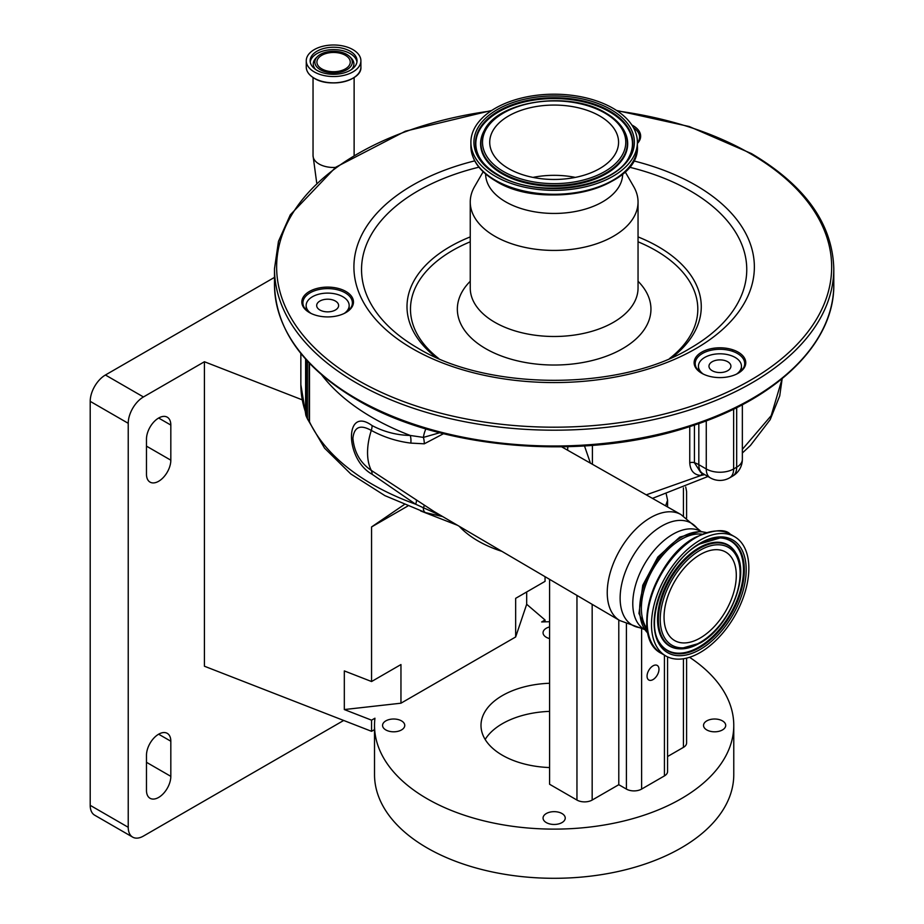 <?xml version="1.0" encoding="UTF-8"?>
<svg xmlns="http://www.w3.org/2000/svg" width="924" height="924" viewBox="0 0 924 924"><rect width="100%" height="100%" fill="white"/><g stroke="black" fill="none" stroke-linecap="round" stroke-linejoin="round"><path stroke-width="1.39" d="M345.368 55.278A16.667 9.621 0 0 0 327.2 53.199A16.667 9.621 0 0 0 316.909 62.093A16.667 9.621 0 0 0 321.795 68.896A16.667 9.621 0 0 0 339.963 70.986A16.667 9.621 0 0 0 350.254 62.093A16.667 9.621 0 0 0 345.368 55.278M346.823 54.447A18.723 10.811 0 0 0 317.313 56.734A18.723 10.811 0 0 0 320.339 69.739A18.723 10.811 0 0 0 344.941 70.686A18.723 10.811 0 0 0 349.849 56.734A18.723 10.811 0 0 0 346.823 54.447M350.161 51.201A23.447 13.537 0 0 0 324.613 48.267A23.447 13.537 0 0 0 310.129 60.776A23.447 13.537 0 0 0 317.001 70.34A23.447 13.537 0 0 0 342.55 73.285A23.447 13.537 0 0 0 357.034 60.776A23.447 13.537 0 0 0 350.161 51.201M314.264 71.922A27.316 15.777 0 0 0 344.04 75.341A27.316 15.777 0 0 0 360.903 60.776A27.316 15.777 0 0 0 352.899 49.619A27.316 15.777 0 0 0 323.123 46.2A27.316 15.777 0 0 0 306.26 60.776A27.316 15.777 0 0 0 314.264 71.922M442.019 516.181L415.638 504.215L372.083 474.255C344.698 459.043 344.502 405.382 372.083 425.583C384.084 431.878 396.812 435.169 410.268 435.47L423.411 437.399L439.743 432.732M459.24 526.299A107.565 62.104 0 0 0 478.089 540.99A107.565 62.104 0 0 0 501.94 551.362M457.588 525.329L420.628 510.937M686.59 658.131L686.59 742.977A10.753 6.214 180 0 1 683.437 747.366L667.578 756.525M667.578 656.872L667.578 771.517A10.753 6.214 180 0 1 664.425 775.906L641.614 789.084A10.753 6.214 180 0 1 626.403 789.084L618.791 784.695L592.169 800.057A10.753 6.214 180 0 1 576.957 800.057L549.584 784.257L549.584 579.336M549.584 626.922A11.088 6.399 0 0 0 543.058 632.767A11.088 6.399 0 0 0 546.303 637.283A11.088 6.399 0 0 0 549.584 638.6M385.828 729.937A11.088 6.399 0 0 0 397.909 731.323A11.088 6.399 0 0 0 404.758 725.409A11.088 6.399 0 0 0 401.501 720.882A11.088 6.399 0 0 0 389.42 719.496A11.088 6.399 0 0 0 382.571 725.409A11.088 6.399 0 0 0 385.828 729.937M546.303 822.591A11.088 6.399 0 0 0 558.385 823.977A11.088 6.399 0 0 0 565.234 818.063A11.088 6.399 0 0 0 561.988 813.536A11.088 6.399 0 0 0 549.896 812.15A11.088 6.399 0 0 0 543.058 818.063A11.088 6.399 0 0 0 546.303 822.591M706.779 729.937A11.088 6.399 0 0 0 718.872 731.323A11.088 6.399 0 0 0 725.71 725.409A11.088 6.399 0 0 0 722.464 720.882A11.088 6.399 0 0 0 710.383 719.496A11.088 6.399 0 0 0 703.534 725.409A11.088 6.399 0 0 0 706.779 729.937M549.584 767.555A73.146 42.227 180 0 1 502.425 755.278A73.146 42.227 180 0 1 481 725.409A73.146 42.227 180 0 1 549.584 683.263M302.136 399.803L204.423 361.746L204.423 666.227L371.563 731.323L371.563 720.166L374.948 718.214A179.626 103.707 0 0 0 374.52 725.409A179.626 103.707 0 0 0 427.131 798.74A179.626 103.707 0 0 0 622.88 821.228A179.626 103.707 0 0 0 733.771 725.409A179.626 103.707 0 0 0 689.57 657.287M549.584 621.736A179.626 103.707 0 0 0 541.672 621.956L545.056 620.004L526.68 604.273L526.68 591.972M371.563 720.166L344.317 709.551L400.958 703.199L515.661 636.971L526.68 604.273M374.52 725.409L374.52 774.589A179.626 103.707 0 0 0 427.131 847.92A179.626 103.707 0 0 0 622.88 870.408A179.626 103.707 0 0 0 733.771 774.589L733.771 725.409M549.584 711.376A73.146 42.227 0 0 0 485.169 739.466M686.59 518.202L686.59 491.487L685.724 487.006M653.014 665.846A8.42 4.863 120 0 0 647.516 673.261A8.42 4.863 120 0 0 648.81 680.006A8.42 4.863 120 0 0 653.014 679.59A8.42 4.863 120 0 0 658.523 672.175A8.42 4.863 120 0 0 657.23 665.43A8.42 4.863 120 0 0 653.014 665.846M665.626 505.855L667.578 500.242L666.285 494.201M344.317 709.551L344.317 670.916L371.563 681.531L371.563 526.946L404.192 504.619M371.563 526.946L407.715 506.075M545.056 621.84L545.056 620.004M515.661 636.971L515.661 598.336L545.056 581.358L545.056 576.692M618.791 619.981L618.791 784.695M371.563 681.531L400.958 664.552L400.958 703.199M371.563 731.323L374.52 729.614M274.486 277.385L105.417 375.005L143.439 396.962A21.518 12.416 120 0 0 128.228 423.308L128.228 827.292A21.518 12.416 120 0 0 132.686 837.132A21.518 12.416 120 0 0 143.439 836.07L343.682 720.466M204.423 361.746L143.439 396.962M443.52 433.691L424.278 443.809L410.822 443.104C396.927 441.383 383.76 437.156 371.298 430.434C360.268 424.266 354.135 426.888 352.899 438.311C354.204 452.263 360.337 462.959 371.298 470.397A59.159 34.153 -60 0 1 371.298 430.434A12.913 7.542 119.5 0 0 372.083 425.583M372.083 474.255A12.913 7.38 -59.4 0 0 371.298 470.397L434.153 511.573L619.785 620.558A61.203 35.331 -60 0 1 610.568 571.482A61.203 35.331 -60 0 1 650.508 517.671A61.203 35.331 -60 0 1 680.976 514.564L561.688 446.846M704.712 474.624L701.027 475.467A4.308 3.038 90.1 0 1 702.598 473.411M646.234 494.848L701.027 475.467C694.051 474.994 690.297 470.79 689.754 462.843L689.754 426.588M742.353 449.341L771.194 415.65L782.178 378.632L779.729 395.888L770.154 419.704L750.461 445.426L742.353 453.014M170.825 425.063A17.21 9.933 120 0 0 167.256 417.186A17.21 9.933 120 0 0 158.651 418.029A17.21 9.933 120 0 0 146.477 439.108L146.477 474.243A17.21 9.933 120 0 0 150.046 482.12A17.21 9.933 120 0 0 163.305 477.512A17.21 9.933 120 0 0 170.825 460.187L170.825 425.063L158.651 418.029M170.825 741.221A17.21 9.933 120 0 0 167.256 733.344A17.21 9.933 120 0 0 158.651 734.199A17.21 9.933 120 0 0 146.477 755.278L146.477 790.401A17.21 9.933 120 0 0 150.046 798.278A17.21 9.933 120 0 0 163.305 793.67A17.21 9.933 120 0 0 170.825 776.356L170.825 741.221L158.651 734.199M132.686 837.132L94.652 815.176A21.518 12.416 -60 0 1 90.206 805.335L128.228 827.292M128.228 423.308L90.206 401.351L90.206 805.335M90.206 401.351A21.518 12.416 -60 0 1 105.417 375.005M424.081 505.266A12.913 1.698 -56.7 0 1 423.284 508.165A12.913 5.255 -71.6 0 0 425.594 512.635L384.915 495.645L350.762 473.931L324.543 448.14L307.53 419.057M416.285 500.161A12.913 2.991 -56 0 1 415.638 504.215A244.155 140.968 0 0 1 309.459 421.76M733.206 349.919A208.662 120.478 180 0 1 731.958 351.097M424.278 443.809A12.913 6.918 81.2 0 0 423.411 437.399A12.913 5.255 108.4 0 1 425.906 428.875M410.822 443.104A12.913 7.785 94.3 0 0 410.268 435.47A244.155 140.968 180 0 1 372.372 417.59A244.155 140.968 180 0 1 321.737 374.948M567.786 450.311A12.913 6.699 132.9 0 1 567.994 446.708M309.494 363.305L309.494 421.818A4.308 2.483 0 0 0 309.124 421.286A19.358 11.18 180 0 1 307.426 418.849L307.426 361.099M306.318 359.875L306.318 416.447L307.426 418.849M306.318 416.447A19.358 11.18 180 0 1 305.659 413.548L305.659 359.136M305.659 412.508A4.308 2.483 0 0 0 305.613 412.335L305.613 359.078M689.754 462.843A4.308 2.483 180 0 1 694.421 462.716L700.715 472.476L702.829 473.538A19.358 11.18 120 0 1 698.821 464.68L706.259 468.965A19.358 11.18 120 0 0 710.267 477.835L702.829 473.538M705.994 532.605A58.686 33.876 120 0 0 681.161 537.422A58.686 33.876 120 0 0 644.063 585.285A58.686 33.876 120 0 0 647.909 633.206M737.814 373.458A24.74 14.287 0 0 0 744.686 363.582A24.74 14.287 0 0 0 737.444 353.488A24.74 14.287 0 0 0 710.475 350.381A24.74 14.287 0 0 0 695.206 363.582A24.74 14.287 0 0 0 702.078 373.458M345.518 312.774A24.74 14.287 0 0 0 352.391 302.899A24.74 14.287 0 0 0 345.149 292.793A24.74 14.287 0 0 0 318.191 289.697A24.74 14.287 0 0 0 302.91 302.899A24.74 14.287 0 0 0 309.783 312.774M701.697 373.238L701.697 373.238A25.814 14.9 180 0 1 701.697 352.159A25.814 14.9 180 0 1 738.195 352.159A25.814 14.9 180 0 1 738.195 373.238A25.814 14.9 180 0 1 701.697 373.238M631.831 125.006A25.814 14.9 180 0 1 633.09 125.676A25.814 14.9 180 0 1 637.398 143.451M309.401 312.555L309.401 312.555A25.814 14.9 180 0 1 309.401 291.476A25.814 14.9 180 0 1 345.911 291.476A25.814 14.9 180 0 1 345.911 312.555A25.814 14.9 180 0 1 309.401 312.555M669.496 358.581A143.67 82.952 0 0 0 655.74 250.485A143.67 82.952 0 0 0 638.045 241.799M470.247 241.799A143.67 82.952 0 0 0 438.796 358.581M638.045 281.254A96.801 55.89 180 0 1 613.028 353.499A96.801 55.89 180 0 1 485.689 348.648A96.801 55.89 180 0 1 470.247 281.254M625.144 171.772L633.737 186.683A83.899 48.441 180 0 1 638.045 201.986A83.899 48.441 180 0 1 586.255 246.743A83.899 48.441 180 0 1 494.825 236.244A83.899 48.441 180 0 1 470.247 201.986A83.899 48.441 180 0 1 474.543 186.683L483.148 171.772M622.661 174.001A68.515 39.559 180 0 1 580.272 210.453A68.515 39.559 180 0 1 505.694 201.859A68.515 39.559 180 0 1 485.631 174.001M613.016 108.281A83.252 48.06 180 0 1 637.398 142.273A83.252 48.06 180 0 1 586.001 186.671A83.252 48.06 180 0 1 495.276 176.253A83.252 48.06 180 0 1 470.894 142.273A83.252 48.06 180 0 1 522.279 97.863A83.252 48.06 180 0 1 613.016 108.281M599.699 115.962A64.426 37.203 180 0 1 618.572 142.273A64.426 37.203 180 0 1 578.805 176.634A64.426 37.203 180 0 1 508.581 168.572A64.426 37.203 180 0 1 489.72 142.273A64.426 37.203 180 0 1 529.487 107.9A64.426 37.203 180 0 1 599.699 115.962M532.963 177.396A64.426 37.203 180 0 1 575.329 177.396M637.398 142.954A24.74 14.287 0 0 0 639.57 137.099A24.74 14.287 0 0 0 633.483 127.708M344.248 313.432A21.518 12.416 0 0 0 349.168 305.532A21.518 12.416 0 0 0 342.862 296.743A21.518 12.416 0 0 0 319.415 294.051A21.518 12.416 0 0 0 306.144 305.532A21.518 12.416 0 0 0 311.065 313.432M736.544 374.116A21.518 12.416 0 0 0 741.464 366.216A21.518 12.416 0 0 0 735.158 357.438A21.518 12.416 0 0 0 711.711 354.747A21.518 12.416 0 0 0 698.44 366.216A21.518 12.416 0 0 0 703.349 374.116M647.135 628.759A56.249 32.479 -60 0 1 646.5 582.79A56.249 32.479 -60 0 1 681.161 539.397A56.249 32.479 -60 0 1 701.755 534.141M712.185 370.697A10.973 6.329 0 0 0 724.15 372.072A10.973 6.329 0 0 0 730.919 366.216A10.973 6.329 0 0 0 727.708 361.734A10.973 6.329 0 0 0 715.754 360.36A10.973 6.329 0 0 0 708.974 366.216A10.973 6.329 0 0 0 712.185 370.697M319.9 310.014A10.973 6.329 0 0 0 331.855 311.376A10.973 6.329 0 0 0 338.623 305.532A10.973 6.329 0 0 0 335.412 301.051A10.973 6.329 0 0 0 323.458 299.676A10.973 6.329 0 0 0 316.678 305.532A10.973 6.329 0 0 0 319.9 310.014M700.173 540.101A68.838 39.744 120 0 0 655.197 600.762A68.838 39.744 120 0 0 665.754 655.924A68.838 39.744 120 0 0 700.173 652.517A68.838 39.744 120 0 0 745.148 591.857A68.838 39.744 120 0 0 734.592 536.694A68.838 39.744 120 0 0 700.173 540.101M700.173 554.596A51.086 29.499 120 0 0 666.793 599.618A51.086 29.499 120 0 0 674.624 640.551A51.086 29.499 120 0 0 700.173 638.022A51.086 29.499 120 0 0 733.552 593A51.086 29.499 120 0 0 725.721 552.067A51.086 29.499 120 0 0 700.173 554.596M351.432 69.554A20.316 11.735 0 0 0 351.236 58.143L349.849 56.734M356.941 61.954A23.447 13.537 0 0 0 350.161 53.569A23.447 13.537 0 0 0 325.56 50.427A23.447 13.537 0 0 0 310.221 61.954M317.313 56.734L315.927 58.143A20.316 11.735 0 0 0 315.731 69.554M360.903 67.059C362.15 80.665 329.972 88.369 314.31 78.309C309.055 75.191 306.375 71.448 306.26 67.059A27.316 15.777 0 0 0 314.264 78.217A27.316 15.777 0 0 0 344.04 81.635A27.316 15.777 0 0 0 360.903 67.059L360.903 60.776M314.368 78.321A27.177 15.696 0 0 0 357.253 74.936M316.701 182.848L313.04 155.625A20.547 11.862 0 0 0 319.057 164.01A20.547 11.862 0 0 0 335.458 167.429M300.854 353.465L300.854 384.661A244.155 140.968 0 0 0 305.625 412.393M641.614 628.181L641.614 789.084M664.425 655.162L664.425 775.906M576.957 595.414L576.957 800.057M683.437 487.941L683.437 516.042M683.437 658.754L683.437 747.366M626.403 623.885L626.403 789.084M592.169 604.354L592.169 800.057M644.502 629.498L639.316 627.592A58.882 34.003 -60 0 1 621.806 583.702A58.882 34.003 -60 0 1 661.769 526.056A58.882 34.003 -60 0 1 696.835 527.962L680.976 514.564M592.399 445.391L592.399 464.287M584.499 445.957L590.424 463.167M146.477 446.142L170.825 460.187M146.477 762.3L170.825 776.356M644.421 629.452A56.572 32.663 -60 0 1 635.851 584.083A56.572 32.663 -60 0 1 672.788 534.303A56.572 32.663 -60 0 1 700.993 531.45M309.124 421.286L309.124 362.913M694.421 425.052L694.421 462.716A21.518 12.416 180 0 1 698.821 464.68L698.821 423.538M736.682 407.623L736.682 467.209A19.358 11.18 60 0 1 732.674 476.079L729.625 477.835A19.358 11.18 60 0 0 733.633 468.965L736.682 467.209A19.358 11.18 0 0 0 742.353 459.309L742.353 404.712M833.794 284.546A279.66 161.457 180 0 1 661.168 433.714A279.66 161.457 180 0 1 356.398 398.706A279.66 161.457 180 0 1 274.486 284.546L274.486 268.734A279.66 161.457 180 0 0 356.398 382.906A279.66 161.457 180 0 0 661.168 417.902A279.66 161.457 180 0 0 833.794 268.734L833.794 284.546C834.661 342.977 776.957 399.249 689.5 426.669C584.349 461.63 441.464 450.092 356.837 399.699C303.199 367.891 275.745 329.51 274.486 284.546M617.324 110.972A277.5 160.21 180 0 1 750.369 153.684A277.5 160.21 180 0 1 750.369 380.272A277.5 160.21 180 0 1 357.923 380.272A277.5 160.21 180 0 1 287.283 223.03A277.5 160.21 180 0 1 490.967 110.972M633.575 160.868A200.219 115.592 180 0 1 695.714 185.239A200.219 115.592 180 0 1 695.714 348.718A200.219 115.592 180 0 1 412.566 348.718A200.219 115.592 180 0 1 474.705 160.868M629.371 167.186A192.608 111.203 180 0 1 690.344 190.922A192.608 111.203 180 0 1 690.344 348.186C620.489 391.025 487.814 391.025 417.948 348.186L417.948 348.186A192.608 111.203 180 0 1 478.921 167.186M638.045 236.902A147.124 84.939 180 0 1 658.177 246.627A147.124 84.939 180 0 1 672.141 357.426M436.14 357.426A147.124 84.939 180 0 1 470.247 236.902M638.045 201.986L638.045 288.057A83.899 48.441 180 0 1 586.255 332.802A83.899 48.441 180 0 1 494.825 322.303A83.899 48.441 180 0 1 470.247 288.057L470.247 201.986M625.975 170.501A82.12 47.413 180 0 1 496.072 181.046M637.398 146.2A83.252 48.06 180 0 1 586.001 190.61A83.252 48.06 180 0 1 495.276 180.192A83.252 48.06 180 0 1 470.894 146.2C471.332 159.91 479.579 171.506 495.634 180.977C543.277 211.377 640.725 188.588 637.398 146.2L637.398 142.273M610.88 109.517A80.238 46.327 180 0 1 610.88 175.029A80.238 46.327 180 0 1 497.412 175.029A80.238 46.327 180 0 1 497.412 109.517A80.238 46.327 180 0 1 610.88 109.517M609.759 111.03A78.644 45.403 180 0 1 629.348 156.433C615.65 187.803 536.705 199.411 498.267 174.936C489.131 169.6 482.686 163.433 478.944 156.433A78.644 45.403 180 0 1 513.617 104.227A78.644 45.403 180 0 1 609.759 111.03M479.106 156.733A78.321 45.218 180 0 1 514.021 104.943A78.321 45.218 180 0 1 609.528 111.804A78.321 45.218 180 0 1 629.186 156.733M498.533 175.248A78.644 45.403 180 0 1 478.944 156.433M624.312 131.046A73.55 42.469 180 0 1 624.474 131.347A73.55 42.469 180 0 1 592.041 180.168A73.55 42.469 180 0 1 502.136 173.804A73.55 42.469 180 0 1 483.818 131.347A73.55 42.469 180 0 1 483.98 131.046M603.534 112.312A73.55 42.469 180 0 1 606.156 113.756M605.925 113.248A73.227 42.273 180 0 1 624.162 130.758A73.227 42.273 180 0 1 591.88 179.372A73.227 42.273 180 0 1 502.367 173.031A73.227 42.273 180 0 1 484.13 130.758L483.818 131.347M604.804 113.028A71.633 41.361 180 0 1 604.804 171.518A71.633 41.361 180 0 1 503.488 171.518A71.633 41.361 180 0 1 503.488 113.028A71.633 41.361 180 0 1 604.804 113.028M733.633 409.124L733.633 468.965A19.358 11.18 0 0 1 706.259 468.965L706.259 420.847M309.91 74.936A27.177 15.696 0 0 0 314.276 78.263M694.698 537.86A67.706 39.085 120 0 0 648.706 635.077M695.841 537.606A68.838 39.744 120 0 0 650.866 598.267A68.838 39.744 120 0 0 661.422 653.418C629.556 638.103 653.557 559.078 694.975 537.514C713.34 529.695 725.097 528.586 730.26 534.188A68.838 39.744 120 0 0 695.841 537.606M700.173 543.173A65.084 37.572 120 0 0 654.157 622.88A65.084 37.572 120 0 0 700.173 649.445A65.084 37.572 120 0 0 746.188 569.738A65.084 37.572 120 0 0 700.173 543.173M720.189 537.93L699.814 543.959C667.324 560.856 643.531 620.558 659.62 642.838A63.49 36.66 120 0 0 699.433 647.724A63.49 36.66 120 0 0 743.035 583.044A63.49 36.66 120 0 0 720.189 537.93A63.49 36.66 120 0 0 700.069 543.67M659.436 642.538A63.144 36.463 120 0 0 698.856 647.112A63.144 36.463 120 0 0 742.168 583.021A63.144 36.463 120 0 0 719.842 537.918M698.856 643.231A58.397 33.714 120 0 0 700.923 641.972M735.643 552.668A58.397 33.714 120 0 0 735.469 552.367A58.397 33.714 120 0 0 698.856 547.863A58.397 33.714 120 0 0 658.743 607.357A58.397 33.714 120 0 0 679.764 648.844A58.397 33.714 120 0 0 680.11 648.856M679.764 648.844L699.814 643.196C729.348 627.5 750.854 574.67 735.827 552.956A58.05 33.518 120 0 0 699.433 548.486A58.05 33.518 120 0 0 659.563 607.622A58.05 33.518 120 0 0 680.457 648.867A58.05 33.518 120 0 0 699.433 643.277M700.173 550.207A56.468 32.594 120 0 0 660.244 619.357A56.468 32.594 120 0 0 700.173 642.411A56.468 32.594 120 0 0 740.101 573.261A56.468 32.594 120 0 0 700.173 550.207M354.123 155.174L354.123 77.524M300.854 384.661L305.671 413.929M667.578 500.242L667.578 506.953M639.316 627.592L619.785 620.558M442.723 516.597L425.594 512.635M652.459 498.371L707.946 476.495M701.085 531.508L696.835 527.962M647.978 633.471L638.958 613.467L642.769 585.25L657.876 556.999L679.775 537.098L700.184 531.392L706.259 532.524M313.04 155.625L313.04 77.524M833.794 268.734C832.547 223.77 805.093 185.389 751.443 153.58L689.212 126.519L616.539 110.453M470.894 142.273L470.894 146.2M484.13 130.758C497.909 100.554 569.762 90.448 605.659 112.936C614.275 117.925 620.443 123.874 624.162 130.758L624.474 131.347M491.741 110.453L405.428 131.173L335.689 167.267L290.298 214.842L278.471 241.36L274.486 268.734M349.168 305.532L349.168 309.944M732.674 476.079A19.358 19.358 0 0 0 742.353 459.309M710.267 477.835A19.358 19.358 0 0 0 729.625 477.835M698.44 366.216L698.44 370.639M741.464 366.216L741.464 370.639M306.144 305.532L306.144 309.944M306.26 67.059L306.26 60.776M661.422 653.418L665.754 655.924M735.827 552.956L735.469 552.367M730.26 534.188L734.592 536.694"/></g></svg>
